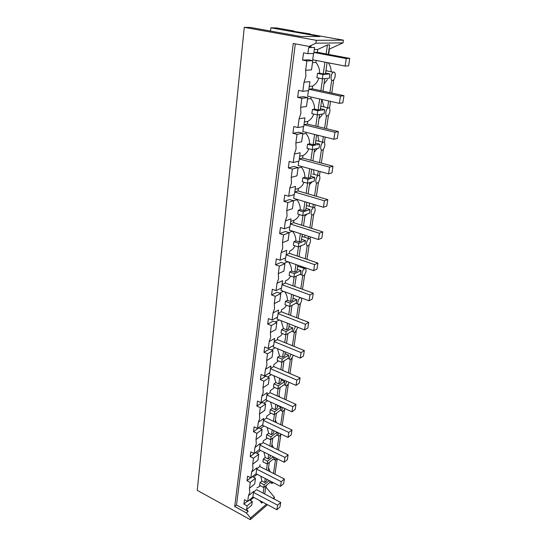 <?xml version="1.0" encoding="UTF-8"?>
<svg xmlns="http://www.w3.org/2000/svg" width="547" height="547" viewBox="0 0 547 547"><rect width="100%" height="100%" fill="white"/><g stroke="black" fill="none" stroke-linecap="round" stroke-linejoin="round"><path stroke-width="0.82" d="M271.346 481.633L272.037 483.514L273.24 482.604M269.972 480.922L269.965 482.392L263.777 487.548L264.167 484.799L260.01 482.632L261.897 481.093L264.666 482.529L266.642 480.895L266.868 479.322M269.281 480.567L264.167 484.799M263.777 487.548L259.627 485.374L260.01 482.632M274.943 474.208L277.24 458.796M278.526 450.174L280.85 434.598M282.218 425.409L284.529 409.922M286.026 399.878L288.324 384.493M289.958 373.539L292.228 358.278M294.006 346.36L296.262 331.236M298.19 318.299L300.426 303.318M302.512 289.308L304.72 274.498M305.582 268.748L305.705 267.907M306.983 259.346L309.164 244.728M310.046 238.779L310.327 236.885M311.599 228.359L313.752 213.952M314.669 207.805L315.113 204.783M316.385 196.291L318.498 182.124M319.441 175.758L320.07 171.539M321.335 163.095L323.407 149.181M324.392 142.596L325.212 137.092M326.463 128.702L328.494 115.075M329.506 108.258L330.538 101.373M331.776 93.045L333.759 79.739M274.115 498.939L274.409 497.257L266.013 487.247L266.273 485.469M309.985 34.263L310.033 33.9L307.872 33.887L343.407 40.157L342.996 42.885L329.027 49.209M328.638 54.433L329.397 49.196M331.181 71.5C331.051 68.218 330.101 65.319 328.337 62.809M275.428 460.212L273.466 473.456M331.687 80.395L329.868 92.634M328.638 100.949L327.626 107.78M326.443 115.773L324.597 128.251M323.352 136.634L322.539 142.165M321.383 149.933L319.51 162.609M318.258 171.04L317.622 175.355M316.487 182.992L314.593 195.771M313.342 204.257L312.87 207.416M311.756 214.93L309.855 227.805M308.59 236.325L308.07 238.328M307.188 245.801L305.267 258.758M304.002 267.312L303.455 268.221M302.764 275.667L300.836 288.7M298.484 304.576L296.542 317.663M294.334 332.569L292.392 345.697M290.32 359.687L288.365 372.856M286.423 385.977L284.467 399.173M282.649 411.467L280.693 424.691M278.984 436.205L277.028 449.443M268.55 467.692L270.15 471.774M342.996 42.885L315.886 43.199L309.13 46.42L293.267 43.48L234.697 506.495L246.382 512.908L248.174 511.383L246.615 509.496L247.107 505.859L243.9 504.122L244.488 499.705L247.702 501.435L252.871 497.127L253.651 491.432L248.468 495.705L249.76 492.396L249.473 488.239L250.259 482.413L246.998 480.704L247.6 476.15L250.868 477.852L251.661 471.952L252.981 468.519L252.693 464.253L253.5 458.249L250.184 456.574L250.806 451.884L254.136 453.552L254.95 447.467L256.297 443.911L256.017 439.535L256.851 433.34L253.473 431.706L254.116 426.872L257.5 428.499L258.341 422.222L259.722 418.537L259.442 414.038L260.297 407.659L256.864 406.059L257.521 401.074L260.974 402.66L261.842 396.185L263.251 392.356L262.977 387.741L263.859 381.15L260.358 379.604L261.042 374.456L264.557 375.994L265.452 369.314L266.895 365.334L266.621 360.596L267.538 353.793L263.969 352.289L264.673 346.976L268.256 348.466L269.179 341.567L270.662 337.431L270.389 332.555L271.333 325.533L267.702 324.077L268.427 318.586L272.071 320.029L273.035 312.898L274.553 308.604L274.279 303.592L275.257 296.324L271.551 294.929L272.303 289.254L276.023 290.635L277.014 283.264L278.573 278.799L278.307 273.644L279.312 266.129L275.538 264.796L276.31 258.922L280.105 260.242L281.131 252.618L282.731 247.969L282.471 242.663L283.51 234.889L279.654 233.624L280.461 227.545L284.331 228.796L285.39 220.906L287.031 216.065L286.778 210.595L287.859 202.547L283.92 201.351L284.748 195.06L288.707 196.243L289.801 188.065L291.489 183.026L291.236 177.392L292.358 169.05L288.337 167.929L289.199 161.413L293.233 162.514L294.375 154.042L296.105 148.784L295.859 142.979L297.021 134.33L292.912 133.297L293.807 126.542L297.93 127.554L299.113 118.767L300.898 113.284L300.659 107.287L301.862 98.323L297.664 97.38L298.587 90.371L302.806 91.294L304.029 82.173L305.862 76.45L305.629 70.262L306.881 60.949L312.781 60.669L311.517 69.872L305.629 70.262M250.259 482.413L255.463 478.228L254.67 484.013L249.473 488.232M253.493 477.203L257.131 474.304M261.897 481.093L260.796 476.191M256.946 487.897L260.481 485.818M259.483 500.43L261.712 503.103L261.91 501.722M263.141 493.155L263.969 487.384M262.779 502.187L261.712 503.103M264.748 493.996L265.938 485.743M246.382 512.908L250.553 517.961L266.457 504.156M274.409 497.257L273.09 498.399M250.239 500.43L253.849 497.414M246.615 509.496L251.77 505.134L252.27 501.517L249.432 499.992M267.49 504.703L250.321 519.65L250.553 517.961M250.321 519.65L197.255 490.338L244.27 27.35L250.505 27.459L300.672 36.458L319.865 36.499L270.868 27.829L276.591 27.931L293.951 30.994L291.277 30.96L310.033 33.9M315.886 43.199L316.282 40.314L244.27 27.35M316.282 40.314L343.407 40.157M309.13 46.42L311.188 46.386L308.679 47.575L314.593 47.459L313.773 53.462L307.865 53.654L303.551 52.827L302.587 60.108L306.881 60.949M314.306 49.572L317.718 49.49L317.328 52.293L313.916 52.403M328.282 54.365L329.65 44.895L327.427 44.929L317.718 49.49M325.944 70.542L326.689 70.597M274.943 457.654L274.751 458.523L275.558 460.191L277.151 458.748M335.174 76.136C335.441 73.565 334.983 72.19 333.793 72.019L333.246 72.204C332.2 72.942 331.489 74.365 331.113 76.471C330.86 79.062 331.325 80.43 332.521 80.566L333.041 80.388C334.087 79.657 334.798 78.242 335.174 76.136M327.468 79.527L324.009 83.917M321.875 99.451L324.002 106.959M320.433 108.682L324.658 109.646L324.05 113.783L317.185 114.87L317.786 110.679L312.446 109.448L314.546 109.14L318.101 109.961L320.296 109.632L321.766 99.424M329.882 111.533C330.128 108.655 329.513 107.438 328.043 107.875C326.962 108.614 326.231 110.043 325.848 112.162C325.602 114.651 326.074 115.916 327.263 115.964L327.68 115.807C328.761 115.075 329.499 113.653 329.882 111.533M322.19 106.549L320.809 106.091M322.217 114.788L318.983 118.678M317.711 135.232L319.031 141.276M315.462 143.047L319.605 144.1L319.017 148.093L312.2 149.646L312.781 145.605L307.551 144.264L309.636 143.813L313.116 144.702L315.291 144.23L316.631 134.959M324.774 145.7C325.007 143.013 324.426 141.878 323.024 142.288C321.916 143.027 321.164 144.463 320.768 146.603C320.535 148.996 321.007 150.165 322.19 150.117L322.511 150.001C323.619 149.269 324.378 147.834 324.774 145.7M317.315 140.846L315.845 140.401M317.144 148.818L314.135 152.251M313.472 169.734L314.224 174.411M310.669 176.237L314.723 177.372L314.156 181.221L307.393 183.211L307.947 179.307L302.833 177.864L304.905 177.283L308.303 178.24L310.47 177.625L311.681 169.242M319.838 178.691C320.063 176.196 319.516 175.136 318.19 175.512C317.041 176.25 316.269 177.693 315.865 179.854C315.64 182.151 316.118 183.238 317.287 183.108L317.506 183.019C318.655 182.288 319.434 180.845 319.838 178.691M312.597 173.967L318.19 175.512M312.159 181.809L309.445 184.688M309.212 203.019L309.575 206.417M306.033 208.304L310.005 209.508L309.458 213.234L302.744 215.621L303.284 211.846L298.272 210.308L300.324 209.61L303.66 210.629L305.807 209.884L306.894 202.328M315.072 210.574C315.291 208.25 314.771 207.265 313.513 207.607C312.337 208.345 311.544 209.795 311.12 211.976C310.915 214.192 311.387 215.19 312.556 214.978L312.679 214.93C313.855 214.198 314.648 212.749 315.072 210.574M308.036 205.959L306.429 205.542M306.997 214.109L304.911 216.051M304.952 235.148L304.836 237.282M301.554 239.306L305.445 240.577L304.918 244.181L298.259 246.936L298.778 243.292L293.869 241.665L295.9 240.851L299.168 241.931L301.301 241.07L302.279 234.287M310.464 241.405C310.669 239.244 310.183 238.321 309 238.629C307.79 239.36 306.976 240.83 306.539 243.025C306.341 245.159 306.819 246.082 307.975 245.794L308.002 245.788C309.205 245.056 310.026 243.6 310.464 241.405M303.619 236.885L301.958 236.495M303.893 268.023L300.282 267.121M301.616 245.548L300.529 246.382M300.713 266.17L300.727 266.922M297.219 269.288L301.035 270.628L300.529 274.115L293.917 277.22L294.423 273.691L289.609 271.989L291.626 271.066L294.833 272.201L296.939 271.223L297.814 265.165M305.999 271.23C306.204 269.22 305.746 268.351 304.631 268.632C303.394 269.363 302.559 270.84 302.108 273.056C301.917 275.059 302.375 275.92 303.476 275.64L303.551 275.606C304.754 274.84 305.575 273.384 305.999 271.23M299.332 266.792L297.63 266.444M293.028 298.313L296.768 299.708L296.276 303.079L289.719 306.511L290.211 303.1L285.486 301.322L287.49 300.303L290.628 301.479L292.727 300.406L293.5 295.031M300.515 297.63L300.399 297.671C299.141 298.395 298.286 299.879 297.821 302.115C297.636 303.982 298.067 304.788 299.1 304.535L299.264 304.467C300.46 303.647 301.267 302.19 301.684 300.098L301.452 297.971M293.93 295.189L293.445 295.428M288.966 326.415L292.638 327.865L292.16 331.133L285.657 334.86L286.129 331.557L281.5 329.711L283.483 328.603L286.566 329.827L288.638 328.651L289.322 323.927M295.496 326.347L293.671 330.258C293.493 331.988 293.889 332.747 294.86 332.528L297.5 328.056L297.561 327.161M285.028 353.642L288.638 355.14L288.173 358.306L281.726 362.319L282.184 359.119L277.63 357.205L279.599 356.015L282.628 357.28L284.686 356.015L285.281 351.892M290.963 354.244L289.65 357.512C289.479 359.126 289.848 359.837 290.758 359.646L293.431 355.27M282.683 369.875L283.079 370.592M281.213 380.035L284.755 381.58L284.303 384.65L277.91 388.917L278.355 385.82L273.89 383.85L275.838 382.579L278.813 383.885L280.857 382.538L281.37 378.982M286.683 381.3L285.753 383.932C285.589 385.437 285.931 386.1 286.778 385.936L289.288 382.435M278.991 395.426L279.825 397.088M277.52 405.628L280.994 407.214L280.556 410.195L274.211 414.708L274.642 411.706L270.259 409.676L272.194 408.329L275.114 409.676L277.138 408.247L277.575 405.231M282.601 407.529L281.972 409.553C281.821 410.954 282.136 411.576 282.922 411.433L285.178 408.705M275.408 420.226L276.577 422.763M277.267 432.287L276.919 434.974L270.628 439.72L271.045 436.807L266.738 434.728L268.659 433.313L271.524 434.687L273.534 433.19L273.897 430.68M278.69 432.971L278.307 434.4C278.156 435.706 278.45 436.301 279.182 436.171L281.131 434.127M271.927 444.308L273.35 447.644M273.541 456.964L273.391 459.036L267.148 463.986L267.558 461.162L263.326 459.036L265.227 457.552L268.044 458.96L270.033 457.395L270.327 455.371M268.112 470.735L269.336 462.256M264.666 482.529L265.247 478.481M266.478 469.9L267.346 463.835M260.023 464.69L259.77 466.495L256.748 468.882M307.865 53.654L308.679 47.575M248.174 511.383L236.509 505.004L295.318 43.863M247.702 501.435L248.468 495.705M243.9 504.122L247.353 501.25M280.72 502.419L280.016 506.946L276.905 509.736L277.609 505.182L280.72 502.419L256.55 489.681L253.555 492.156M246.998 480.704L250.697 477.763M255.463 478.228L252.399 476.635M234.697 506.495L236.509 505.004M247.107 505.859L252.27 501.517M270.498 31.049L270.868 27.829M293.896 31.418L293.951 30.994M302.587 60.108L308.522 59.835L312.781 60.669M312.515 62.597L315.92 62.426C318.395 65.401 319.633 68.99 319.633 73.202L323.263 73.941L324.959 62.146M316.193 60.444L315.92 62.426M345.116 66.071L346.272 58.57L349.745 58.413L348.589 65.859L345.116 66.071L312.686 59.76L313.547 53.469M326.128 53.955L327.427 44.929M323.263 73.941L325.479 73.77L327.092 62.563M325.581 73.066L329.903 73.934L322.976 74.467L317.513 73.36L319.633 73.202M329.903 73.934L329.273 78.221L322.354 78.816L316.904 77.688L317.513 73.36M324.658 109.646L317.786 110.679M319.605 144.1L312.781 145.605M314.723 177.372L307.947 179.307M310.005 209.508L303.284 211.846M305.445 240.577L298.778 243.292M301.035 270.628L294.423 273.691M296.768 299.708L290.211 303.1M292.638 327.865L286.129 331.557M288.638 355.14L282.184 359.119M284.755 381.58L278.355 385.82M280.994 407.214L274.642 411.706M277.151 432.233L271.045 436.807M273.131 456.759L267.558 461.162M267.148 463.986L262.929 461.859L263.326 459.036M253.5 458.249L258.758 454.236L257.938 460.191L252.693 464.253M256.844 453.278L260.502 450.496M265.227 457.552L263.969 452.212M250.868 477.852L256.085 473.702L256.892 467.842L251.661 471.952M258.758 454.236L255.463 452.588L250.184 456.574M267.339 438.126L263.346 440.759L263.093 442.626L260.037 444.909M284.208 462.256L284.953 457.422L288.112 454.865L287.366 459.671L284.208 462.256L259.196 449.723M254.136 453.552L259.401 449.572L260.228 443.528L254.95 447.467M256.851 433.34L262.15 429.504L261.309 435.651L256.017 439.528M260.297 428.616L263.989 425.963M268.659 433.313L267.216 427.501M270.628 439.72L266.334 437.641L266.738 434.728M262.15 429.504L258.799 427.898L253.473 431.706M270.929 413.183L266.772 416.117L266.505 418.031L263.428 420.212M288.023 437.415L288.789 432.438L291.982 429.99L291.209 434.947L288.023 437.415L262.546 425.279L262.608 424.848M257.5 428.499L262.813 424.698L263.668 418.476L258.341 422.222M260.297 407.659L265.651 404.014L264.782 410.346L259.442 414.038M263.88 403.201L267.599 400.684M272.194 408.329L270.546 402.031M274.211 414.708L269.842 412.677L270.259 409.676M265.651 404.014L262.232 402.442L256.864 406.059M274.621 387.461L270.307 390.708L270.027 392.684L266.922 394.749M291.961 411.802L292.754 406.66L295.968 404.342L295.175 409.457L291.961 411.802L266.02 399.966L266.129 399.194M260.974 402.66L266.334 399.057L267.216 392.637L261.842 396.185M263.859 381.15L269.261 377.717L268.365 384.254L262.977 387.741M267.592 376.986L271.339 374.62M275.838 382.579L273.965 375.762M277.91 388.917L273.452 386.941L273.89 383.85M269.261 377.717L265.78 376.192L260.358 379.604M278.43 360.924L273.944 364.514L273.657 366.552L270.526 368.493M296.03 385.368L296.843 380.069L300.077 377.881L299.264 383.153L296.03 385.368L269.603 373.861L269.753 372.733M264.557 375.994L269.965 372.603L270.874 365.977L265.452 369.314M267.538 353.793L272.987 350.579L272.057 357.328L266.621 360.596M271.449 349.936L275.223 347.728M279.599 356.015L277.473 348.658M281.726 362.319L277.185 360.398L277.63 357.205M272.987 350.579L269.439 349.102L263.969 352.289M282.355 333.533C281.288 335.537 279.736 336.856 277.698 337.492L277.404 339.591L274.245 341.41M300.221 358.087L301.062 352.61L304.33 350.565L303.482 356.008L300.221 358.087L273.295 346.928L273.5 345.417M268.256 348.466L273.712 345.301L274.649 338.456L269.179 341.567M271.333 325.533L276.83 322.559L275.879 329.526L270.389 332.555M275.469 322.019L279.264 319.974M283.483 328.603L281.069 320.686M285.657 334.86L281.035 333.007L281.5 329.711M276.83 322.559L273.22 321.13L267.702 324.077M286.409 305.253C285.322 307.421 283.708 308.87 281.575 309.595L281.274 311.769L278.081 313.445M304.556 329.903L305.424 324.248L308.713 322.354L307.838 327.981L304.556 329.903L277.11 319.133L277.37 317.212M272.071 320.029L277.582 317.103L278.553 310.04L273.028 312.898M275.257 296.324L280.809 293.609L279.818 300.809L274.279 303.592M279.661 293.185L283.476 291.325M287.49 300.303C287.455 297.267 286.553 294.436 284.761 291.797M289.719 306.511L285.008 304.72L285.486 301.322M280.809 293.609L277.124 292.242L271.551 294.929M290.587 276.03C289.486 278.382 287.811 279.968 285.575 280.796L285.267 283.038L282.047 284.563M309.034 300.782L309.93 294.929L313.246 293.206L312.337 299.024L309.034 300.782L281.042 290.423L281.37 288.078M276.023 290.635L281.582 287.975L282.58 280.673L277.014 283.264M279.312 266.129L284.912 263.688L283.893 271.134L278.307 273.644M284.057 263.394L287.893 261.726M291.626 271.066C291.592 267.743 290.566 264.707 288.542 261.951M293.917 277.22L289.11 275.503L289.609 271.989M284.912 263.688L281.158 262.375L275.538 264.796M294.908 245.822C293.787 248.359 292.05 250.102 289.712 251.039L289.39 253.357L286.143 254.717M313.663 270.669L314.593 264.618L317.93 263.073L316.993 269.083L313.663 270.669L285.117 260.762L285.5 257.952M280.105 260.242L285.712 257.863L286.751 250.307L281.131 252.618M283.51 234.889L289.158 232.748L288.105 240.441L282.471 242.663M288.7 232.598L292.474 231.169C294.724 234.02 295.865 237.248 295.9 240.851M298.259 246.936L293.356 245.302L293.869 241.665M289.158 232.748L285.329 231.497L279.654 233.624M290.71 221.446L293.985 220.27L293.65 222.67L290.382 223.853M318.45 239.511L319.414 233.254L322.778 231.901L321.807 238.116L318.45 239.511L289.322 230.096L289.773 226.793M284.331 228.796L289.992 226.718L291.059 218.903L285.39 220.906M287.859 202.547L293.554 200.728L292.46 208.694L286.778 210.595M293.548 200.776L296.843 199.723C299.134 202.602 300.296 205.898 300.324 209.61M302.744 215.621L297.746 214.068L298.272 210.308M293.985 220.27C296.433 219.217 298.231 217.316 299.38 214.574M293.554 200.728L289.643 199.546L283.92 201.351M295.106 189.44L298.409 188.448L298.06 190.93L294.765 191.935M296.898 199.334L296.843 199.723M323.414 207.265L324.405 200.783L327.79 199.634L326.791 206.075L323.414 207.265L293.671 198.37L294.197 194.554M288.707 196.243L294.416 194.486L295.524 186.397L289.801 188.065M292.358 169.05L298.108 167.573L296.973 175.826L291.236 177.385M298.04 168.045L301.363 167.184C303.701 170.09 304.877 173.454 304.905 177.283M307.393 183.211L302.286 181.754L302.833 177.864M298.409 188.448C300.973 187.265 302.833 185.194 303.995 182.24M298.108 167.573L294.115 166.473L288.337 167.929M299.653 156.305L302.983 155.519L302.628 158.09L299.298 158.89M301.465 166.438L301.363 167.184M328.549 173.864L329.581 167.143L332.986 166.213L331.947 172.886L328.549 173.864L298.177 165.543L298.771 161.16M293.233 162.514L298.997 161.105L300.146 152.729L294.375 154.042M297.021 134.33L302.826 133.222L301.65 141.776L295.859 142.972M302.696 134.145L306.04 133.502C308.426 136.429 309.623 139.861 309.636 143.813M312.2 149.646L306.99 148.292L307.551 144.264M302.983 155.519C305.664 154.186 307.599 151.936 308.775 148.757M302.826 133.222L298.744 132.203L292.912 133.297M304.364 121.981L307.722 121.413L307.352 124.073L303.995 124.661M306.197 132.374L306.04 133.502M333.868 139.239L334.942 132.278L338.367 131.588L337.294 138.5L333.868 139.239L302.84 131.533L303.517 126.562M297.93 127.554L303.742 126.521L304.932 117.837L299.113 118.767M301.862 98.323L307.708 97.612L306.491 106.48L300.659 107.287M307.517 99.021L310.894 98.604C313.322 101.551 314.539 105.065 314.546 109.14M317.185 114.87L311.858 113.626L312.446 109.448M307.722 121.413C310.525 119.93 312.528 117.475 313.725 114.063M307.708 97.612L303.544 96.682L297.664 97.38M309.246 86.412L312.631 86.077L312.248 88.833L308.87 89.188M311.106 97.058L310.894 98.604M339.386 103.335L340.501 96.108L343.954 95.677L342.839 102.85L339.386 103.335L307.674 96.299L308.44 90.686M302.806 91.294L308.665 90.665L309.903 81.653L304.029 82.173M312.631 86.077C315.564 84.416 317.643 81.756 318.853 78.091M322.354 78.816L322.976 74.467M322.962 91.144L324.774 78.611M318.101 109.961L319.674 98.966M320.863 90.693L322.566 78.795M317.841 126.617L319.592 114.487M313.116 144.702L314.587 134.453M315.783 126.118L317.397 114.836M312.891 160.839L314.587 149.099M308.303 178.24L309.677 168.688M310.881 160.298L312.412 149.598M308.118 193.877L309.759 182.513M303.66 210.629L304.932 201.74M306.149 193.296L307.599 183.149M303.51 225.795L305.096 214.786M299.168 241.931L300.358 233.665M301.575 225.179L302.956 215.545M299.045 256.646L300.59 245.972M294.833 272.201L295.934 264.516M297.151 255.996L298.464 246.847M294.737 286.478L296.235 276.132M290.628 301.479L291.654 294.348M292.877 285.808L294.122 277.117M290.566 315.352L292.016 305.308M286.566 329.827L287.51 323.215M288.741 314.648L289.924 306.402M286.525 343.311L287.934 333.554M282.628 357.28L283.503 351.16M284.734 342.579L285.862 334.743M282.608 370.387L283.982 360.917M278.813 383.885L279.626 378.223M280.857 369.635L281.924 362.196M278.82 396.637L280.146 387.426M275.114 409.676L275.859 404.452M277.097 395.864L278.108 388.787M275.141 422.086L276.433 413.129M271.524 434.687L272.215 429.88M273.445 421.293L274.409 414.571M271.572 446.769L272.83 438.058M268.044 458.96L268.68 454.55M269.91 445.962L270.827 439.569M277.609 505.182L253.521 492.409M276.905 509.736L252.899 496.908M284.358 478.994L283.633 483.664L280.502 486.345L281.226 481.661L284.358 478.994L259.77 466.495M281.226 481.661L256.714 469.121M280.502 486.345L256.037 473.743M288.112 454.865L263.093 442.626M284.953 457.422L260.003 445.142M291.982 429.99L266.505 418.031M288.789 432.438L263.394 420.438M295.968 404.342L270.027 392.684M292.754 406.66L266.895 394.968M300.077 377.881L273.657 366.552M296.843 380.069L270.498 368.705M304.33 350.565L277.404 339.591M301.062 352.61L274.218 341.601M308.713 322.354L281.274 311.769M305.424 324.248L278.061 313.622M313.246 293.206L285.267 283.038M309.93 294.929L282.026 284.734M317.93 263.073L289.39 253.357M314.593 264.618L286.122 254.868M322.778 231.901L293.65 222.67M319.414 233.254L290.361 223.996M327.79 199.634L298.06 190.93M324.405 200.783L294.744 192.059M332.986 166.213L302.628 158.09M329.581 167.143L299.284 158.992M338.367 131.588L307.352 124.073M334.942 132.278L303.988 124.75M343.954 95.677L312.248 88.833M340.501 96.108L308.857 89.257M349.745 58.413L317.328 52.293M346.272 58.57L313.91 52.45M269.924 482.427L271.367 483.165M320.788 106.227L328.043 107.875M315.838 140.476L323.024 142.288M306.511 205.501L313.513 207.607M302.135 236.4L309 238.629M297.903 266.293L304.631 268.632M293.807 295.23L300.399 297.671M325.916 70.734L333.246 72.204M273.329 459.083L274.826 459.829M299.934 274.389L302.313 275.23M295.831 303.312L297.999 304.125M291.831 331.318L293.821 332.111M287.927 358.463L289.78 359.235M284.125 384.767L285.869 385.532M280.426 410.284L282.074 411.043M276.83 435.043L278.396 435.795"/></g></svg>
